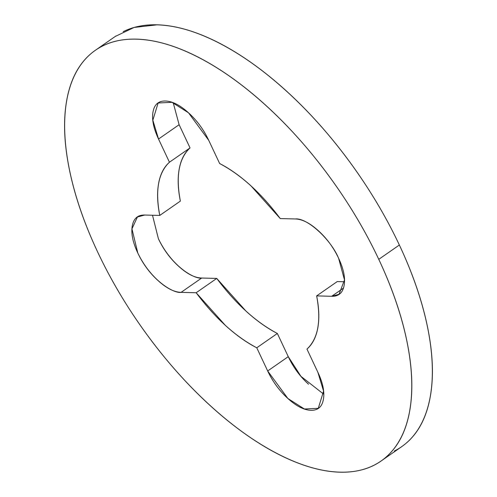 <?xml version="1.0" encoding="UTF-8"?>
<svg xmlns="http://www.w3.org/2000/svg" width="497" height="497" viewBox="0 0 497 497"><rect width="100%" height="100%" fill="white"/><g stroke="black" fill="none" stroke-linecap="round" stroke-linejoin="round"><path stroke-width="0.75" d="M331.704 296.287L343.427 288.13L331.704 296.287L316.639 295.895C319.086 308.041 319.472 318.726 317.8 327.939C316.123 337.152 312.514 344.204 306.966 349.099L317.881 372.29C322.907 382.97 324.746 392.015 323.392 399.439C322.044 406.857 317.906 410.479 310.973 410.298C304.04 410.112 296.349 406.186 287.893 398.507C279.444 390.835 272.704 381.659 267.678 370.979L256.763 347.788C246.419 342.483 236 335.059 225.501 325.529L196.153 292.745L181.094 292.354C174.161 292.168 166.47 288.241 158.021 280.563C149.566 272.89 142.825 263.714 137.806 253.035C132.78 242.362 130.941 233.317 132.289 225.893C133.643 218.475 137.781 214.853 144.714 215.033L159.773 215.425C157.325 203.279 156.94 192.594 158.618 183.381C160.289 174.167 163.898 167.116 169.446 162.221L158.531 139.03C153.511 128.35 151.672 119.305 153.02 111.881C154.368 104.463 158.512 100.841 165.439 101.028C172.372 101.208 180.063 105.134 188.518 112.813C196.974 120.485 203.708 129.661 208.734 140.34L219.649 163.532C229.993 168.843 240.411 176.261 250.91 185.791L280.258 218.574L295.317 218.966C302.251 219.152 309.942 223.078 318.397 230.757C326.852 238.43 333.586 247.605 338.612 258.285L344.496 279.948L339.022 294.299L331.704 296.287L316.639 295.895L337.227 281.575L344.496 281.762L337.227 281.575L316.639 295.895C321.366 320.845 318.142 338.581 306.966 349.099L317.881 372.29L323.572 391.12L318.291 408.31L304.431 409.012L287.887 398.501L267.678 370.979L256.763 347.788L277.351 333.468C267.007 328.157 256.589 320.739 246.09 311.209L216.742 278.426L201.683 278.034C194.749 277.848 187.058 273.922 178.603 266.243C170.148 258.57 163.414 249.395 158.388 238.715C172.198 267.336 195.072 279.395 201.683 278.034L216.742 278.426C235.677 303.748 255.88 322.099 277.351 333.468L288.266 356.66L277.351 333.468L256.763 347.788C235.292 336.419 215.089 318.068 196.153 292.745L216.742 278.426L196.153 292.745L181.094 292.354L201.683 278.034L181.094 292.354C174.484 293.715 151.61 281.662 137.806 253.035L131.947 228.875L137.396 217.021L144.714 215.033L159.773 215.425L180.361 201.105C177.914 188.959 177.528 178.274 179.2 169.061C180.877 159.848 184.486 152.796 190.034 147.901L179.119 124.71L190.034 147.901C178.858 158.419 175.634 176.155 180.361 201.105L159.773 215.425C155.045 190.475 158.276 172.739 169.446 162.221L190.034 147.901L169.446 162.221L158.531 139.03L179.119 124.71L158.531 139.03L152.84 120.199L158.121 103.009L171.981 102.307L188.525 112.819L208.734 140.34L219.649 163.532C241.12 174.901 261.323 193.252 280.258 218.574L295.317 218.966C306.922 217.562 330.735 239.187 338.612 258.285C343.632 268.958 345.471 278.009 344.123 285.427C342.775 292.845 338.631 296.467 331.704 296.287M378.77 259.335A250.165 120.15 55.2 0 1 373.787 465.335A250.165 120.15 55.2 0 1 97.642 251.985A250.165 120.15 55.2 0 1 102.624 45.991A250.165 120.15 55.2 0 1 378.77 259.335L399.358 245.015L378.77 259.335C365.264 230.627 348.701 202.913 329.089 176.205C309.476 149.498 288.297 125.822 265.566 105.178C242.834 84.533 220.27 68.493 197.881 57.056C175.491 45.618 154.977 39.654 136.333 39.17C117.696 38.685 102.351 43.711 90.299 54.241C78.246 64.778 70.406 80.029 66.778 99.984C63.15 119.939 64.007 143.086 69.356 169.421C74.705 195.756 84.13 223.277 97.642 251.985C111.148 280.693 127.71 308.407 147.329 335.115C166.942 361.822 188.114 385.498 210.846 406.142C233.578 426.786 256.141 442.827 278.531 454.264C300.921 465.701 321.441 471.665 340.078 472.15C358.722 472.635 374.067 467.615 386.119 457.078C398.165 446.542 406.006 431.297 409.634 411.336C413.262 391.381 412.404 368.24 407.055 341.899C401.713 315.564 392.282 288.043 378.77 259.335M394.376 451.009A250.165 120.15 -124.8 0 0 399.358 245.015A250.165 120.15 -124.8 0 0 123.213 31.665M406.701 442.759C418.754 432.222 426.594 416.971 430.222 397.016C433.85 377.061 432.993 353.914 427.644 327.579C422.295 301.244 412.87 273.723 399.358 245.015C385.852 216.307 369.29 188.593 349.671 161.885C330.058 135.178 308.885 111.502 286.154 90.858C263.422 70.214 240.859 54.173 218.469 42.736C196.079 31.299 175.559 25.335 156.922 24.85L134.103 27.441L115.155 36.517M308.513 384.218L308.482 384.187C300.026 376.515 293.292 367.339 288.266 356.66L267.678 370.979L288.266 356.66L300.965 376.366L323.777 394.233M152.504 215.238L158.388 238.715M173.223 102.767L179.119 124.71M381.845 460.483L401.651 446.704M95.349 50.296L115.931 35.977M137.396 217.021L138.644 216.152M158.121 103.009L159.369 102.14"/></g></svg>

